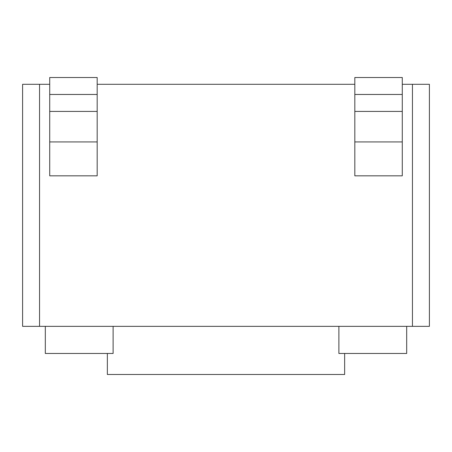<?xml version="1.0" encoding="UTF-8"?>
<svg xmlns="http://www.w3.org/2000/svg" width="452" height="452" viewBox="0 0 452 452"><rect width="100%" height="100%" fill="white"/><g stroke="black" fill="none" stroke-linecap="round" stroke-linejoin="round"><path stroke-width="0.68" d="M402.28 84.298L429.4 84.298L429.4 326.344L22.6 326.344L22.6 84.298L49.72 84.298M97.18 84.298L354.82 84.298M49.72 77.518L49.72 175.828L97.18 175.828L97.18 77.518L49.72 77.518M49.72 94.468L97.18 94.468M354.82 77.518L354.82 175.828L402.28 175.828L402.28 77.518L354.82 77.518M354.82 94.468L402.28 94.468M344.65 353.464L344.65 374.482L107.35 374.482L107.35 353.464M338.887 326.344L338.887 353.464L406.687 353.464L406.687 326.344M113.113 326.344L113.113 353.464L45.313 353.464L45.313 326.344M39.55 326.344L39.55 84.298M412.45 84.298L412.45 326.344M49.72 141.928L97.18 141.928M49.72 111.418L97.18 111.418M354.82 141.928L402.28 141.928M354.82 111.418L402.28 111.418"/></g></svg>
